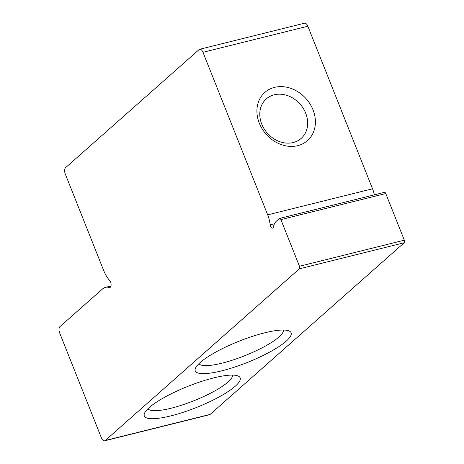 <?xml version="1.0" encoding="UTF-8"?>
<svg xmlns="http://www.w3.org/2000/svg" width="464" height="464" viewBox="0 0 464 464"><rect width="100%" height="100%" fill="white"/><g stroke="black" fill="none" stroke-linecap="round" stroke-linejoin="round"><path stroke-width="0.7" d="M280.9 219.623L385.764 193.546A2.013 1.027 -104 0 0 384.441 192.334L279.577 218.411A2.013 1.027 76 0 1 280.9 219.623L299.46 266.266A2.013 1.027 76 0 1 299.35 268.83L105.276 440.475A5.029 2.564 76 0 1 104.673 440.8A5.029 2.564 76 0 1 101.367 437.772L59.676 333.007A5.029 2.564 76 0 1 59.955 326.598L102.503 288.973A25.137 12.83 76 0 1 105.502 287.355A25.137 12.83 76 0 1 109.255 287.471L110.38 287.193M109.255 287.471A4.019 2.053 76 0 0 109.858 287.489A4.019 2.053 76 0 0 111.099 284.612A4.019 2.053 76 0 0 109.597 280.459A25.137 12.83 76 0 1 103.559 270.199L65.308 174.07A5.029 2.564 76 0 1 65.586 167.661L199.079 49.602A5.029 2.564 76 0 1 199.677 49.277A5.029 2.564 76 0 1 202.983 52.299L267.676 214.861A20.109 10.266 76 0 1 270.164 224.825A3.016 1.537 -104 0 0 272.519 228.137A3.016 1.537 -104 0 0 273.36 227.035A20.109 10.266 76 0 1 276.55 221.003L279.334 218.538A2.013 1.027 76 0 1 279.577 218.411M385.764 193.546L404.324 240.19L299.46 266.266M299.35 268.83L404.214 242.753A2.013 1.027 -104 0 0 404.324 240.19M404.214 242.753L210.14 414.398L105.276 440.475M104.673 440.8L209.537 414.723A5.029 2.564 -104 0 0 210.14 414.398M202.983 52.299L307.852 26.228A5.029 2.564 -104 0 0 304.541 23.2L199.677 49.277M307.852 26.228L372.54 188.79L267.676 214.861M374.384 194.834A20.109 10.266 -104 0 0 372.54 188.79M232.505 375.092A45.542 10.069 -21.7 0 1 171.077 408.227A45.542 10.069 -21.7 0 1 147.981 408.726M283.452 330.032A45.542 10.069 -21.7 0 1 279.009 336.928A45.542 10.069 -21.7 0 1 234.129 359.612A45.542 10.069 -21.7 0 1 198.928 363.666M200.141 362.546A51.574 11.403 158.3 0 0 195.553 368.016A51.574 11.403 158.3 0 0 247.393 362.436A51.574 11.403 158.3 0 0 288.898 330.867A51.574 11.403 158.3 0 0 246.703 338.326A51.574 11.403 158.3 0 0 200.141 362.546M213.724 377.893A51.574 11.403 158.3 0 0 144.6 413.076A51.574 11.403 158.3 0 0 196.446 407.496A51.574 11.403 158.3 0 0 237.945 375.927A51.574 11.403 158.3 0 0 213.724 377.893M293.231 142.535A26.344 21.889 48.5 0 0 301.182 138.4A26.344 21.889 48.5 0 0 303.323 108.472A26.344 21.889 48.5 0 0 274.23 94.795A26.344 21.889 48.5 0 0 266.278 98.936A26.344 21.889 48.5 0 0 264.138 128.859A26.344 21.889 48.5 0 0 293.231 142.535M297.76 145.667A32.173 26.732 -131.5 0 1 259.312 123.192A32.173 26.732 -131.5 0 1 274.56 87.365A32.173 26.732 -131.5 0 1 313.009 109.84A32.173 26.732 -131.5 0 1 297.76 145.667M172.591 393.118L177.434 390.827M177.352 390.868L172.776 393.025M178.431 390.798L179.342 389.969M270.164 224.825L274.526 223.741M105.502 287.355L110.983 285.992"/></g></svg>
